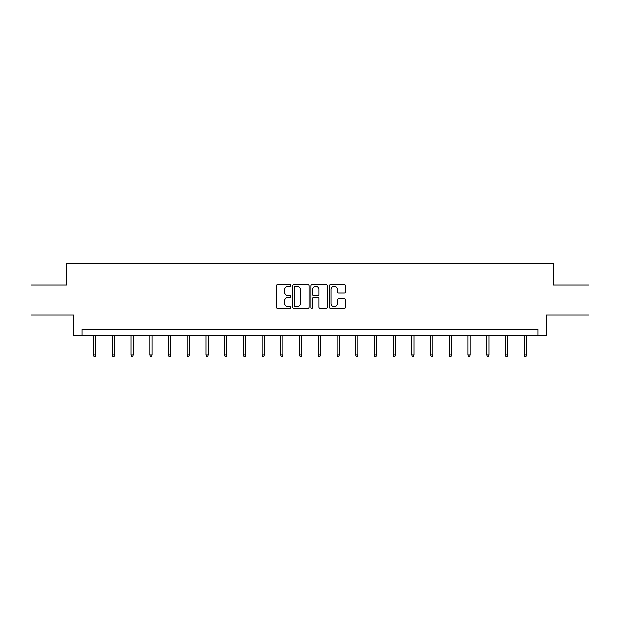 <?xml version="1.0" encoding="UTF-8"?>
<svg xmlns="http://www.w3.org/2000/svg" width="620" height="620" viewBox="0 0 620 620"><rect width="100%" height="100%" fill="white"/><g stroke="black" fill="none" stroke-linecap="round" stroke-linejoin="round"><path stroke-width="0.93" d="M290.803 285.533A0.822 0.822 0 0 0 289.974 284.712L277.458 284.712A1.178 1.178 0 0 0 276.28 285.89L276.28 307.086A1.178 1.178 0 0 0 277.458 308.264L289.974 308.264A0.822 0.822 0 0 0 290.803 307.442A0.822 0.822 0 0 0 289.974 306.621L288.354 306.621A3.767 3.767 0 0 1 284.588 302.847L284.588 301.08A3.767 3.767 0 0 1 288.354 297.313L289.974 297.313A0.822 0.822 0 0 0 290.803 296.492A0.822 0.822 0 0 0 289.974 295.663L288.354 295.663A3.767 3.767 0 0 1 284.588 291.896L284.588 290.129A3.767 3.767 0 0 1 288.354 286.355L289.974 286.355A0.822 0.822 0 0 0 290.803 285.533M344.425 293.012A1.178 1.178 0 0 0 345.603 291.834L345.603 285.89A1.178 1.178 0 0 0 344.425 284.712L330.522 284.712A1.178 1.178 0 0 0 329.344 285.89L329.344 307.086A1.178 1.178 0 0 0 330.522 308.264L344.425 308.264A1.178 1.178 0 0 0 345.603 307.086L345.603 299.902A1.178 1.178 0 0 0 344.425 298.724L338.474 298.724A1.178 1.178 0 0 0 337.296 299.902L337.296 303.467A3.154 3.154 0 0 1 334.149 306.621A3.154 3.154 0 0 1 330.995 303.467L330.995 289.509A3.154 3.154 0 0 1 334.149 286.355A3.154 3.154 0 0 1 337.296 289.509L337.296 291.834A1.178 1.178 0 0 0 338.474 293.012L344.425 293.012M537.997 335.49L546.398 335.49L546.398 315.092L589 315.092L589 285.091L553.241 285.091L553.241 263.485L66.758 263.485L66.758 285.091L31 285.091L31 315.092L73.602 315.092L73.602 335.49L537.997 335.49L537.997 329.491L82.003 329.491L82.003 335.49M308.969 285.89A1.178 1.178 0 0 0 307.791 284.712L293.896 284.712A1.178 1.178 0 0 0 292.717 285.89L292.717 307.086A1.178 1.178 0 0 0 293.896 308.264L307.791 308.264A1.178 1.178 0 0 0 308.969 307.086L308.969 285.89M312.209 284.712L326.104 284.712A1.178 1.178 0 0 1 327.283 285.89L327.283 307.086A1.178 1.178 0 0 1 326.104 308.264L320.16 308.264A1.178 1.178 0 0 1 318.982 307.086L318.982 298.491A1.178 1.178 0 0 0 317.804 297.313L313.86 297.313A1.178 1.178 0 0 0 312.681 298.491L312.681 307.442A0.822 0.822 0 0 1 311.852 308.264A0.822 0.822 0 0 1 311.031 307.442L311.031 285.89A1.178 1.178 0 0 1 312.209 284.712M295.19 286.355A0.822 0.822 0 0 0 294.361 287.184L294.361 305.792A0.822 0.822 0 0 0 295.19 306.621L296.895 306.621A3.767 3.767 0 0 0 300.669 302.847L300.669 290.129A3.767 3.767 0 0 0 296.895 286.355L295.19 286.355M318.982 289.571A3.154 3.154 0 0 0 315.828 286.417A3.154 3.154 0 0 0 312.681 289.571L312.681 294.485A1.178 1.178 0 0 0 313.86 295.663L317.804 295.663A1.178 1.178 0 0 0 318.982 294.485L318.982 289.571M95.798 354.95L95.317 356.515L94.124 356.515L93.643 354.95L95.798 354.95L95.798 335.49M93.643 354.95L93.643 335.49M114.522 354.95L114.041 356.515L112.84 356.515L112.359 354.95L114.522 354.95L114.522 335.49M112.359 354.95L112.359 335.49M133.238 354.95L132.758 356.515L131.556 356.515L131.083 354.95L133.238 354.95L133.238 335.49M131.083 354.95L131.083 335.49M151.962 354.95L151.482 356.515L150.28 356.515L149.8 354.95L151.962 354.95L151.962 335.49M149.8 354.95L149.8 335.49M170.678 354.95L170.198 356.515L168.996 356.515L168.524 354.95L170.678 354.95L170.678 335.49M168.524 354.95L168.524 335.49M189.402 354.95L188.922 356.515L187.721 356.515L187.24 354.95L189.402 354.95L189.402 335.49M187.24 354.95L187.24 335.49M208.119 354.95L207.638 356.515L206.437 356.515L205.956 354.95L208.119 354.95L208.119 335.49M205.956 354.95L205.956 335.49M226.843 354.95L226.362 356.515L225.161 356.515L224.68 354.95L226.843 354.95L226.843 335.49M224.68 354.95L224.68 335.49M245.559 354.95L245.078 356.515L243.877 356.515L243.397 354.95L245.559 354.95L245.559 335.49M243.397 354.95L243.397 335.49M264.283 354.95L263.802 356.515L262.601 356.515L262.121 354.95L264.283 354.95L264.283 335.49M262.121 354.95L262.121 335.49M282.999 354.95L282.519 356.515L281.317 356.515L280.837 354.95L282.999 354.95L282.999 335.49M280.837 354.95L280.837 335.49M301.723 354.95L301.243 356.515L300.041 356.515L299.561 354.95L301.723 354.95L301.723 335.49M299.561 354.95L299.561 335.49M320.439 354.95L319.959 356.515L318.757 356.515L318.277 354.95L320.439 354.95L320.439 335.49M318.277 354.95L318.277 335.49M339.163 354.95L338.683 356.515L337.481 356.515L337.001 354.95L339.163 354.95L339.163 335.49M337.001 354.95L337.001 335.49M357.88 354.95L357.399 356.515L356.198 356.515L355.717 354.95L357.88 354.95L357.88 335.49M355.717 354.95L355.717 335.49M376.603 354.95L376.123 356.515L374.922 356.515L374.441 354.95L376.603 354.95L376.603 335.49M374.441 354.95L374.441 335.49M395.32 354.95L394.839 356.515L393.638 356.515L393.158 354.95L395.32 354.95L395.32 335.49M393.158 354.95L393.158 335.49M414.044 354.95L413.563 356.515L412.362 356.515L411.882 354.95L414.044 354.95L414.044 335.49M411.882 354.95L411.882 335.49M432.76 354.95L432.279 356.515L431.078 356.515L430.598 354.95L432.76 354.95L432.76 335.49M430.598 354.95L430.598 335.49M451.476 354.95L451.004 356.515L449.802 356.515L449.322 354.95L451.476 354.95L451.476 335.49M449.322 354.95L449.322 335.49M470.2 354.95L469.72 356.515L468.518 356.515L468.038 354.95L470.2 354.95L470.2 335.49M468.038 354.95L468.038 335.49M488.917 354.95L488.444 356.515L487.243 356.515L486.762 354.95L488.917 354.95L488.917 335.49M486.762 354.95L486.762 335.49M507.64 354.95L507.16 356.515L505.959 356.515L505.478 354.95L507.64 354.95L507.64 335.49M505.478 354.95L505.478 335.49M526.357 354.95L525.876 356.515L524.683 356.515L524.202 354.95L526.357 354.95L526.357 335.49M524.202 354.95L524.202 335.49"/></g></svg>
